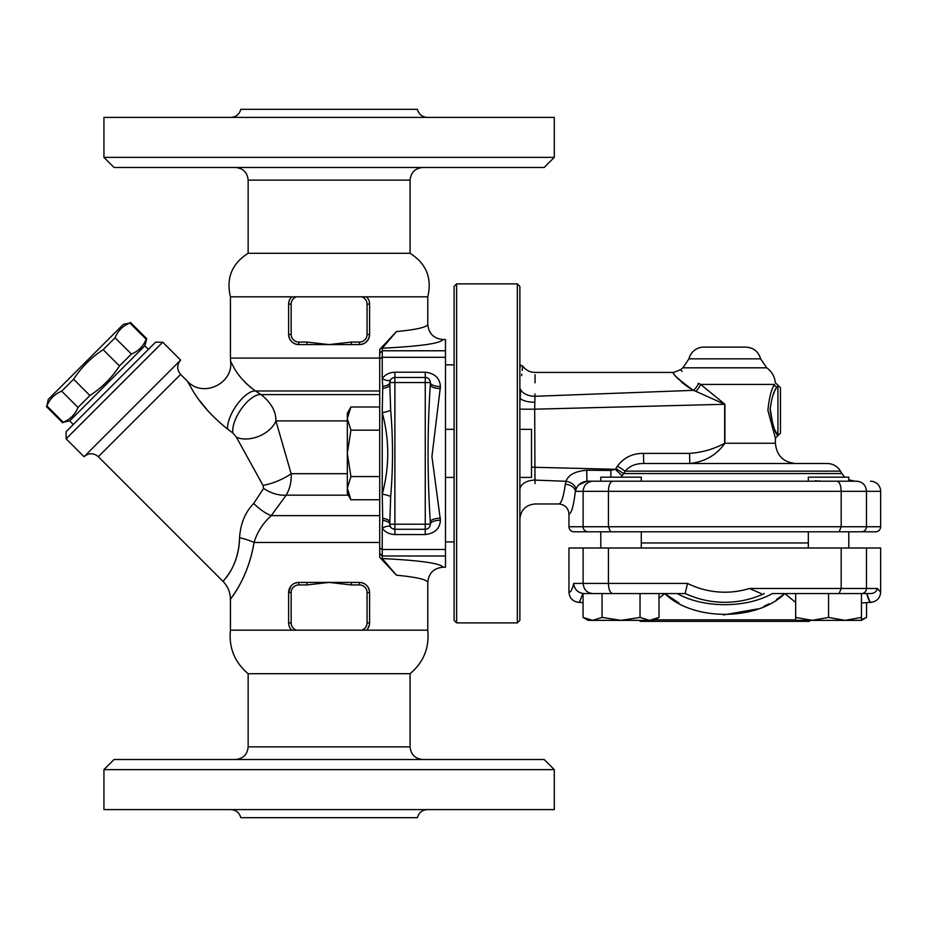 <?xml version="1.0" encoding="UTF-8"?>
<svg xmlns="http://www.w3.org/2000/svg" width="927" height="927" viewBox="0 0 927 927"><rect width="100%" height="100%" fill="white"/><g stroke="black" fill="none" stroke-linecap="round" stroke-linejoin="round"><path stroke-width="1.39" d="M235.504 167.486C243.175 168.25 247.393 172.468 248.146 180.139L410.07 180.139L410.07 253.303L248.146 253.303C231.912 263.616 226.014 278.123 230.441 296.825L230.441 358.1L379.711 358.1M410.07 253.303C426.304 263.616 432.202 278.123 427.776 296.825L230.441 296.825M410.07 180.139C410.87 172.515 415.087 168.297 422.724 167.486M114.056 167.486L544.161 167.486L554.276 157.37L103.94 157.37L114.056 167.486M554.276 157.37L554.276 117.393L103.94 117.393L103.94 157.37M427.324 117.393C422.109 117.034 418.807 114.334 417.405 109.305L240.811 109.305C239.398 114.311 236.095 117.011 230.893 117.393M517.347 283.871L517.347 622.886L456.617 622.886L456.617 283.871L517.347 283.871L519.873 286.397L519.873 620.36L517.347 622.886M442.955 567.231C440.788 563.361 420.557 560.464 382.237 558.541L382.237 555.991L445.493 555.991L445.493 567.231L442.955 567.231C433.732 568.135 428.668 573.222 427.776 582.469L427.776 630.175C429.491 647.776 423.593 662.284 410.07 673.697L248.146 673.697L248.146 746.861C247.393 754.532 243.175 758.749 235.504 759.514M445.493 555.991L445.493 339.525L442.955 339.525C433.732 338.622 428.668 333.546 427.776 324.288C427.266 327.15 416.826 329.583 396.455 331.576L382.237 348.228C420.557 346.292 440.788 343.396 442.955 339.525M187.474 381.252L192.237 389.664C200.023 403.233 211.808 416.374 227.578 429.085A25.296 10.267 123 0 1 237.127 404.473A25.296 10.267 123 0 1 255.481 390.962C245.504 383.732 238.158 375.678 233.453 366.791L230.568 361.252C233.708 383.732 202.607 398.158 187.474 381.252L180.626 374.404L98.332 456.698L223.025 581.391C227.868 586.374 230.336 592.341 230.441 599.282L230.441 630.175L427.776 630.175M422.724 759.514C415.087 758.703 410.87 754.485 410.07 746.861L248.146 746.861M554.276 769.63L544.161 759.514L114.056 759.514L103.94 769.63L554.276 769.63L554.276 809.607L103.94 809.607L103.94 769.63M410.07 673.697L410.07 746.861M427.324 809.607C422.109 809.966 418.807 812.666 417.405 817.695L240.811 817.695C239.398 812.689 236.095 809.989 230.893 809.607M382.237 558.541L396.455 575.192C416.826 577.185 427.266 579.607 427.776 582.469M445.493 477.417L454.091 477.417M456.617 283.871L454.091 286.397L454.091 620.36L456.617 622.886M290.267 298.598L291.727 296.825L296.605 296.825L291.727 296.825A10.116 10.116 0 0 0 288.633 304.114L288.888 301.854M367.057 304.114L367.057 334.473A7.59 7.59 0 0 1 359.467 342.063L351.31 342.063L351.31 344.589L359.467 344.589A10.116 10.116 0 0 0 369.595 334.473L369.595 304.114L367.057 304.114A7.59 7.59 0 0 0 361.611 296.825L366.501 296.825L367.81 298.367M329.108 296.825L296.605 296.825A7.59 7.59 0 0 0 291.159 304.114L288.633 304.114L288.633 334.473A10.116 10.116 0 0 0 298.749 344.589L306.907 344.589L306.907 342.063L298.749 342.063A7.59 7.59 0 0 1 291.159 334.473L291.159 304.114M367.057 334.473L369.595 334.473C368.876 340.73 365.505 344.102 359.467 344.589L329.108 344.589L306.907 342.063M288.784 624.636L288.633 622.886A10.116 10.116 0 0 0 291.727 630.175M297.926 582.446L294.844 583.199M292.492 584.578L291.368 585.609M367.822 628.599L369.409 624.798M366.501 630.175A10.116 10.116 0 0 0 369.595 622.886L369.572 591.982M369.247 589.908L368.401 587.776M365.725 584.578L363.384 583.199M360.29 582.446L351.31 582.411L351.31 584.937L359.467 584.937A7.59 7.59 0 0 1 367.057 592.527L367.057 622.886A7.59 7.59 0 0 1 361.611 630.175M369.595 592.527A10.116 10.116 0 0 0 359.467 582.411C365.505 582.898 368.876 586.27 369.595 592.527L367.057 592.527M306.907 584.937L329.108 582.411L298.749 582.411L298.749 584.937L306.907 584.937L306.907 582.411L298.749 582.411A10.116 10.116 0 0 0 288.633 592.527L288.633 622.886L291.159 622.886L291.159 592.527L288.633 592.527L290.742 586.351L292.642 584.462M351.31 584.937L329.108 582.411L351.31 582.411M369.444 302.364L369.595 304.114A10.116 10.116 0 0 0 366.501 296.825M351.31 342.063L329.108 344.589L298.749 344.589C292.712 344.102 289.34 340.73 288.633 334.473L288.633 334.867M288.981 337.104L289.827 339.236M292.492 342.422L294.844 343.801M297.926 344.554L298.749 344.589L298.749 342.063M360.302 344.554L363.384 343.801M365.725 342.422L368.401 339.224M369.247 337.092L369.572 335.018M48.239 399.444L123.372 324.311L129.861 322.99C122.862 325.84 117.938 330.765 115.087 337.764L103.175 349.676C91.24 357.463 81.391 367.312 73.615 379.236L61.692 391.159C54.693 394.01 49.768 398.934 46.918 405.933L48.239 399.444M148.424 349.352L144.844 345.783L69.71 420.916L63.221 422.237C70.22 419.386 75.145 414.462 77.995 407.463L89.919 395.539C101.843 387.764 111.692 377.915 119.479 365.98L131.391 354.068C138.39 351.217 143.314 346.292 146.165 339.294L146.733 338.726L130.429 322.422M131.391 354.068L115.087 337.764M146.165 339.294L129.861 322.99M119.479 365.98L103.175 349.676M89.919 395.539L73.615 379.236M77.995 407.463L61.692 391.159M63.221 422.237L46.918 405.933M73.291 424.496L69.71 420.916M396.455 331.576L379.711 349.479L379.711 557.278L396.455 575.192M227.578 429.085L232.862 433.025L236.431 437.266L262.978 485.366L263.616 488.413L253.685 503.465C245.18 512.225 240.475 523.639 239.572 537.683A25.296 5.701 -168.6 0 1 254.033 542.469C248.448 577.66 230.893 598.124 230.533 599.155C227.891 601.611 247.555 581.472 254.033 542.469L253.986 542.724M390.047 525.667L389.827 524.218A10.116 3.986 0 0 0 382.689 520.406L382.237 528.147C385.134 532.179 389.352 534.311 394.89 534.555L425.25 534.555C434.786 533.419 439.85 528.645 440.429 520.232L431.936 456.571L440.429 386.536A10.116 3.986 0 0 1 430.313 382.538A5.064 5.064 0 0 0 425.25 377.474L394.89 377.474L394.89 372.202C389.352 372.445 385.134 374.578 382.237 378.61L382.237 348.228M244.821 382.075L247.845 385.006M249.34 386.316L252.074 388.54M208.679 411.75L198.981 399.804M188.668 383.477L188.169 382.561M232.862 433.025A25.296 10.939 123.4 0 1 241.912 408.089A25.296 10.939 123.4 0 1 261.09 394.612L255.481 390.962L379.711 390.962M236.431 437.266A25.296 16.535 157.5 0 0 275.91 420.904C276.072 411.379 271.136 402.619 261.09 394.612L379.711 394.612M262.978 485.366A25.296 7.914 157.5 0 0 291.148 473.697L275.91 420.904L347.324 420.904M263.616 488.413A25.296 15.319 -152.1 0 0 286.2 495.157C289.931 488.668 291.576 481.519 291.148 473.697L347.324 473.697M253.685 503.465A25.296 8.088 -135.7 0 0 271.229 515.632L286.2 495.157L348.251 495.157M379.711 542.469L254.033 542.469C257.243 532.098 262.967 523.152 271.229 515.632L379.711 515.632M242.41 522.144L242.816 521.032M239.572 537.683C238.575 569.537 220.661 582.874 223.106 581.299C223.337 580.499 238.957 566.478 239.572 537.683M223.025 581.391L224.067 580.186M225.261 578.715L228.645 574.08M238.807 547.185L238.992 545.748M180.626 374.404C176.767 369.63 176.767 364.856 180.626 360.093L84.021 456.698C88.795 452.782 93.557 452.782 98.332 456.698M162.735 342.202L155.574 342.202L66.13 431.646L66.13 438.807L162.735 342.202L180.626 360.093M427.776 296.825L427.776 324.288M519.873 477.417L531.507 477.417L531.507 429.34L519.873 429.34M350.916 406.988L347.324 418.587L347.324 413.199L350.916 406.988L379.711 406.988M350.916 430.186L347.324 453.384L347.324 418.587L350.916 430.186L379.711 430.186M350.916 499.769L347.324 493.558L347.324 488.17L350.916 499.769L379.711 499.769M350.916 476.571L347.324 488.17L347.324 453.384L350.916 476.571L379.711 476.571M820.673 481.067L818.367 480.916M816.757 480.812L815.389 480.754M808.761 481.206L848.808 481.206L808.321 481.206L808.321 477.162L848.808 477.162L848.808 479.862L855.053 481.206M861.67 531.808C864.59 531.507 866.189 529.815 866.478 526.745L568.958 526.745A5.099 5.064 0 0 0 574.056 531.808L875.552 531.808A5.099 5.064 180 0 0 880.65 526.745L866.478 526.745L866.478 491.333C865.899 485.192 862.689 481.82 856.861 481.206L586.942 481.206L600.8 481.206L600.8 477.162L641.275 477.162L641.275 481.206L600.8 481.206L640.812 481.206M640.847 481.206L625.227 481.206M534.833 474.184L534.995 480.116C535.064 511.634 535.064 511.634 534.995 480.116L534.682 409.189L724.914 404.265L700.65 384.427A10.116 4.299 -59.7 0 1 695.829 391.31L724.682 404.265L724.682 443.257C713.709 449.166 701.994 452.538 689.549 453.384L643.477 453.384C632.562 453.303 623.883 457.556 617.417 466.13L615.841 468.541L623.674 473.558L625.227 471.148L622.156 475.841L615.227 469.294L610.835 470.452L610.881 477.162M840.488 471.148C837.463 466.246 833.072 463.697 827.313 463.5L643.72 463.5C635.713 463.454 629.549 466.003 625.227 471.148L840.488 471.148L841.867 473.558L623.674 473.558M392.608 378.019L393.465 377.683M440.429 520.232A10.116 3.986 0 0 0 430.313 524.218L430.313 522.098A10.116 3.87 -0 0 1 440.429 518.228M430.128 525.539L429.746 526.536M389.827 522.098L390.673 496.571C393.118 467.776 393.118 438.981 390.673 410.186L389.827 384.67A10.116 3.87 0 0 1 382.689 388.367L382.237 412.619C389.572 439.792 389.572 466.965 382.237 494.137L382.689 518.39A10.116 3.87 180 0 1 389.827 522.098L389.827 524.218A5.064 5.064 0 0 0 394.89 529.282L392.538 528.703M440.429 388.54A10.116 3.87 0 0 1 430.313 384.67C427.324 430.476 427.324 476.281 430.313 522.098M440.429 386.536C439.827 378.1 434.775 373.326 425.25 372.202L425.25 377.474L426.814 377.729M426.895 377.752L428.089 378.355M428.622 378.761L429.525 379.838M429.827 380.394L430.313 382.538A5.064 5.064 0 0 0 425.25 377.474L425.25 382.538L430.313 382.538L430.313 384.67M382.689 518.39L382.689 520.406M390.673 379.746A10.116 3.835 -146.4 0 1 382.237 378.61L382.689 386.35A10.116 3.986 180 0 0 389.827 382.538L390.035 381.101M382.689 386.35L382.689 388.367M390.673 496.571A10.116 2.399 -170.7 0 0 382.237 494.137L382.237 412.619A10.116 2.399 -9.3 0 0 390.673 410.186M379.711 553.465L382.237 555.991L382.237 528.147A10.116 3.835 -33.6 0 1 390.673 527.023M425.25 534.555L425.25 529.282L394.89 529.282L394.89 377.474A5.064 5.064 0 0 0 389.827 382.538L389.827 384.67M425.25 529.282A5.064 5.064 0 0 0 430.313 524.218L425.25 524.218L425.25 529.282M519.873 369.653C520.754 363.233 520.754 363.233 519.873 369.653L519.885 369.583M520.151 367.544L520.302 366.501M600.8 548.008L600.8 531.808L848.808 531.808L848.808 548.008L848.808 531.808M808.321 548.008L808.321 531.808M610.522 531.808L608.425 526.745L608.425 491.333C608.68 485.192 610.07 481.82 612.62 481.206L836.988 481.206C839.526 481.82 840.928 485.192 841.183 491.333L880.65 491.333A10.197 10.116 180 0 0 870.453 481.206M600.8 481.206L592.747 481.206C586.907 481.82 583.709 485.192 583.118 491.333L841.183 491.333L841.183 526.745L839.086 531.808M659.016 617.417L653.929 620.36L649.526 620.36L659.016 617.417L659.016 593.547M583.06 617.417L592.562 620.36L588.147 620.36L583.06 617.417L583.06 593.547L640.036 593.547L640.036 617.417L649.526 620.36L621.044 620.36L640.036 617.417M602.052 617.417L621.044 620.36L592.562 620.36L602.052 617.417L602.052 593.547M795.667 617.417L812.122 620.36L795.667 620.36L795.667 593.547M828.564 617.417L845.007 620.36L812.122 620.36L828.564 617.417L828.564 593.547L839.086 593.547L841.183 588.483L841.183 548.008L568.958 548.008L568.958 592.191C569.479 598.031 572.643 601.403 578.448 602.307L583.06 602.62M861.45 617.417L861.45 620.36L845.007 620.36L861.45 617.417L861.45 593.547L866.791 593.547L869.874 601.635L871.16 602.307C869.63 602.365 868.17 599.445 866.791 593.547M861.45 619.688L866.536 617.417L866.536 602.62M866.536 617.417L861.45 620.36L857.046 620.36M640.036 593.547L685.146 593.547L687.521 583.419L573.732 583.419C574.277 588.958 577.312 592.307 582.84 593.465L579.734 601.635L578.448 602.307M659.016 598.205L664.775 593.581L677.231 593.547C703.489 608.39 746.119 608.39 772.376 593.547L828.564 593.547M839.086 593.547L870.974 593.547C874.509 593.21 876.652 591.53 877.405 588.483L880.65 592.191C880.129 598.031 876.965 601.403 871.16 602.307L861.45 602.979M620.951 477.162L622.156 475.841M880.65 592.191L880.65 548.008L841.183 548.008M600.8 531.808L587.938 531.808C585.018 531.507 583.407 529.815 583.118 526.745L583.118 491.333L575.377 491.333A10.116 7.045 6.8 0 0 565.308 484.253C563.5 497.139 561.322 503.709 558.761 503.975C564.937 504.566 568.344 507.938 568.958 514.091C571.461 513.465 573.604 505.875 575.377 491.333L575.899 489.641A10.116 6.547 15.5 0 0 565.98 481.275L565.308 484.253M639.282 620.36L640.302 621.368L809.306 621.368L810.824 619.85M795.667 619.85L654.81 619.85M678.831 602.909L664.775 593.581C692.851 621.229 756.756 621.229 784.821 593.581L776.525 599.479M769.086 603.825L763.836 606.409M757.904 608.877L723.419 614.96M784.821 593.547L795.667 602.469M749.503 588.518L761.067 593.547M608.425 548.008L608.425 583.419C608.68 589.56 610.07 592.932 612.62 593.547M584.08 593.547L582.84 593.465M866.478 548.008L866.478 588.483L877.405 588.483M861.67 593.547C864.59 593.234 866.189 591.553 866.478 588.483L749.456 588.483A83.557 83.557 0 0 1 687.521 583.419M592.747 593.547C586.907 592.932 583.709 589.56 583.118 583.419L583.118 548.008M519.873 403.859L520.638 389.618C523.187 358.471 523.187 358.471 520.638 389.618L519.873 389.166M519.873 364.832L522.689 366.049L522.168 370.51M521.797 374.16L521.646 375.713M520.65 389.317L520.638 389.618A15.18 9.71 -0 0 0 534.995 396.292C535.064 364.774 535.064 364.774 534.995 396.292L693.35 390.348A10.116 4.89 120.7 0 0 698.564 383.442C674.091 365.852 674.091 365.852 698.564 383.442L698.182 383.257M520.059 398.286L520.001 399.224M519.92 401.067L519.873 403.848M519.873 409.189L534.682 409.189L534.995 395.62M689.549 453.384L689.792 463.5L643.72 463.5L643.477 453.384M688.981 358.83L760.627 358.83C758.402 351.518 753.477 347.613 745.841 347.115L703.755 347.115A15.18 15.18 0 0 0 688.981 358.83L682.875 367.822L680.58 369.676L682.133 371.414M695.829 391.31L693.35 390.348C678.019 379.097 671.461 373.141 673.674 372.469C672.562 374.427 679.12 380.383 693.35 390.348L691.194 389.143M689.873 388.355L681.53 382.202M689.792 463.5C704.856 461.808 716.559 455.064 724.914 443.257L724.914 404.265M617.417 466.13L625.227 471.148M682.875 367.822L766.733 367.822C771.82 371.53 774.694 376.501 775.331 382.747L780.464 387.602L780.464 433.141L777.927 435.667C775.47 434.172 772.851 425.748 770.059 410.371C771.334 399.085 773.628 391.229 776.965 386.791A2.526 2.317 26.4 0 1 774.485 384.427C775.621 382.202 775.621 382.202 774.485 384.427L700.65 384.427L698.564 383.442M575.899 489.641C577.544 484.798 581.217 481.982 586.942 481.206L578.912 484.775M558.761 503.975L535.053 503.975C525.829 504.879 520.777 509.943 519.873 519.155M586.942 481.206L586.71 470.244C575.296 471.171 568.378 474.844 565.98 481.275L534.995 480.116L535.006 483.581M610.835 470.452L586.71 470.244M535.041 374.751L535.03 382.828M534.995 393.917L534.995 394.693M568.958 526.745L568.958 514.091M534.995 480.116A15.18 9.71 0 0 0 519.873 489.827M615.841 468.541L615.227 469.294L531.507 467.208M774.485 384.427C771.31 389.305 769.12 397.961 767.904 410.371L775.401 438.204L775.401 443.257L724.682 443.257M776.988 386.756L776.965 386.791C778.159 384.508 778.159 384.508 776.965 386.791L775.215 390.197M774.381 391.959L772.851 395.69M770.128 408.1L772.886 425.134M775.123 430.36L777.927 435.667L775.401 438.204M880.65 526.745L880.65 491.333M369.595 622.886L367.057 622.886M359.467 582.411L359.467 584.937M296.605 630.175A7.59 7.59 0 0 1 291.159 622.886M291.159 592.527A7.59 7.59 0 0 1 298.749 584.937M359.467 344.589L359.467 342.063M291.159 334.473L288.633 334.473M445.493 350.765L382.237 350.765L379.711 353.291M394.89 529.282L394.89 534.555M425.25 372.202L394.89 372.202M445.493 549.479L382.237 549.479L379.711 548.042M379.711 358.714L382.237 357.289L445.493 357.289M394.89 377.474A5.064 5.064 0 0 0 389.827 382.538L425.25 382.538L425.25 524.218L389.827 524.218M808.321 542.944L641.275 542.944M685.215 593.512A93.65 93.65 0 0 0 764.335 593.547M573.732 583.419C572.226 589.537 570.638 592.457 568.958 592.191M519.873 397.764L520.082 397.903A15.18 5.214 0 0 0 534.833 402.26M777.927 385.076L777.927 435.667M248.146 180.139L248.146 253.303M454.091 364.832L445.493 364.832M454.091 541.924L445.493 541.924M230.441 630.175C228.726 647.776 234.624 662.284 248.146 673.697M445.493 429.34L454.091 429.34M144.844 345.783L146.733 338.726M62.654 422.805L46.35 406.501M230.568 361.252L230.441 358.1M66.13 438.807L84.021 456.698M641.275 548.008L641.275 531.808M848.808 481.206L848.808 477.162M841.867 473.558L844.729 477.162M680.58 369.676L673.651 372.422L535.053 372.422C529.908 372.295 525.783 370.163 522.689 366.049M775.401 443.257C776.606 455.551 783.35 462.295 795.644 463.5M766.733 367.822L760.627 358.83"/></g></svg>
